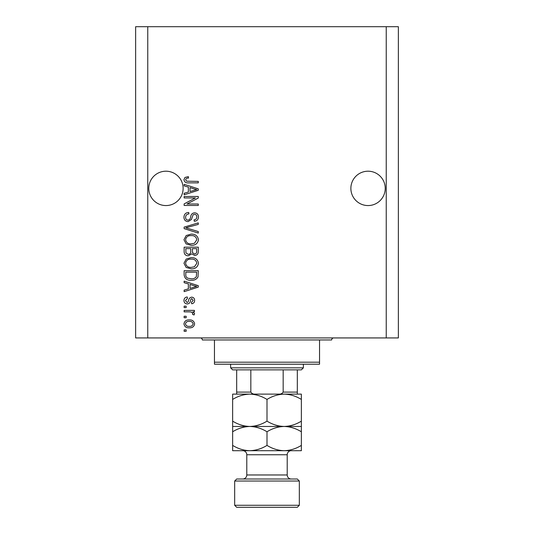 <?xml version="1.0" encoding="UTF-8"?>
<svg xmlns="http://www.w3.org/2000/svg" width="534" height="534" viewBox="0 0 534 534"><rect width="100%" height="100%" fill="white"/><g stroke="black" fill="none" stroke-linecap="round" stroke-linejoin="round"><path stroke-width="0.8" d="M385.228 188.382A17.181 17.181 0 0 0 368.053 171.2A17.181 17.181 0 0 0 350.871 188.382A17.181 17.181 0 0 0 368.053 205.563A17.181 17.181 0 0 0 385.228 188.382M183.129 188.382A17.181 17.181 0 0 0 165.947 171.2A17.181 17.181 0 0 0 148.772 188.382A17.181 17.181 0 0 0 165.947 205.563A17.181 17.181 0 0 0 183.129 188.382M195.397 197.934L184.137 197.934L184.137 196.465L198.288 196.465L198.288 198.034L187.007 204.001L198.288 204.001L198.288 205.47L184.137 205.47L184.137 203.895L195.397 197.934M188.075 221.637C185.405 221.376 184.03 219.888 183.956 217.184C184.137 214.207 185.732 212.625 188.729 212.452L188.916 213.92C186.84 214.107 185.739 215.242 185.605 217.311C185.592 219.007 186.399 219.961 188.028 220.168C189.677 219.728 190.565 218.553 190.705 216.63C191.079 214.334 192.373 213.059 194.596 212.819C197.079 213.033 198.374 214.401 198.468 216.924C198.341 219.614 196.933 221.063 194.243 221.27L194.062 219.801C195.831 219.668 196.746 218.726 196.812 216.971C196.839 215.376 196.091 214.481 194.556 214.288L193.121 214.748L191.452 219.454L188.075 221.637M198.288 233.084L184.137 228.632L184.137 227.11L198.288 222.878L198.288 224.393L185.792 227.791L198.288 231.556L198.288 233.084M183.956 239.733L186.172 235.561L191.025 234.132C195.23 233.959 197.713 235.834 198.468 239.746C197.734 243.577 195.311 245.446 191.199 245.34L186.119 243.898L183.956 239.733M183.956 263.249L186.172 259.083L191.025 257.648C195.23 257.475 197.713 259.35 198.468 263.262C197.734 267.1 195.311 268.962 191.199 268.856L186.119 267.414L183.956 263.249M188.362 283.928L184.137 282.693L184.137 281.164L198.288 285.683L198.288 287.118L184.137 291.637L184.137 290.109L188.362 288.874L188.362 283.928M186.159 331.327L184.137 331.327L184.137 329.852L186.159 329.852L186.159 331.327M386.242 337.935L398.364 337.935L398.364 26.7L386.242 26.7L386.242 337.935L135.636 337.935L135.636 26.7L147.758 26.7L147.758 337.935M386.242 26.7L147.758 26.7M189.39 327.836C186.319 328.023 184.51 326.708 183.956 323.884C184.497 321.094 186.273 319.779 189.283 319.933C192.3 319.773 194.076 321.088 194.61 323.884C194.089 326.641 192.347 327.956 189.39 327.836M186.159 317.73L184.137 317.73L184.137 316.255L186.159 316.255L186.159 317.73M189.47 311.849L184.137 311.849L184.137 310.381L194.429 310.381L194.429 311.849L192.787 311.849L194.61 313.585L194.062 314.973L192.587 314.419L192.774 313.425L191.572 312.11L189.47 311.849M186.159 307.624L184.137 307.624L184.137 306.156L186.159 306.156L186.159 307.624M187.274 303.946C185.138 303.786 184.03 302.631 183.956 300.468C184.063 298.399 185.164 297.231 187.26 296.964L187.447 298.439L185.425 300.575L187.02 302.478L187.955 302.144L188.522 300.755C188.769 298.713 189.824 297.511 191.679 297.151C193.602 297.345 194.583 298.433 194.61 300.408C194.576 302.377 193.595 303.492 191.673 303.766L191.486 302.297L193.141 300.462L191.886 298.619L191.025 299.087L190.438 300.735C190.191 302.711 189.136 303.786 187.274 303.946M191.292 280.25C187.1 280.504 184.717 278.708 184.137 274.863L184.137 270.691L198.288 270.691L198.021 276.932C196.545 279.375 194.303 280.477 191.292 280.25M188.295 255.813C185.545 255.693 184.157 254.264 184.137 251.527L184.137 247.175L198.288 247.175L198.288 251.561C198.268 253.937 197.086 255.232 194.73 255.446L191.759 253.864L188.295 255.813M188.362 187.107L184.137 185.872L184.137 184.337L198.288 188.856L198.288 190.291L184.137 194.81L184.137 193.288L188.362 192.046L188.362 187.107M183.956 179.678L184.951 177.462L188.362 176.621L188.549 178.096C187.02 177.915 186.039 178.463 185.605 179.738L186.673 181.206L198.288 181.4L198.288 182.868L188.682 182.868C186.006 183.155 184.43 182.087 183.956 179.678M193.141 323.844C192.614 322.042 191.326 321.228 189.29 321.401C187.207 321.228 185.919 322.069 185.425 323.918C185.959 325.72 187.247 326.534 189.29 326.361C191.359 326.534 192.647 325.693 193.141 323.844M194.136 285.743L190.017 284.415L190.017 288.387L196.812 286.404L194.136 285.743M196.632 272.16L185.792 272.16L185.792 274.683C185.665 276.372 186.353 277.546 187.855 278.214L191.312 278.775C193.441 278.975 195.124 278.267 196.352 276.645L196.632 272.16M196.812 263.269C196.205 260.278 194.269 258.89 191.005 259.117C187.955 259.023 186.159 260.398 185.605 263.242C186.199 266.166 188.075 267.547 191.239 267.387L194.436 266.773L196.812 263.269M196.632 248.644L192.407 248.644L192.54 252.689L194.496 253.97C196.145 253.783 196.852 252.809 196.632 251.053L196.632 248.644M190.751 248.644L185.792 248.644L185.972 252.989L188.282 254.344C190.051 254.184 190.872 253.189 190.751 251.354L190.751 248.644M196.812 239.753C196.205 236.756 194.269 235.374 191.005 235.601C187.955 235.507 186.159 236.882 185.605 239.726C186.199 242.65 188.075 244.031 191.239 243.871L194.436 243.257L196.812 239.753M194.136 188.916L190.017 187.588L190.017 191.566L196.812 189.577L194.136 188.916M200.303 337.935A2.023 2.023 0 0 1 202.326 339.958L214.454 339.958L214.454 362.192L319.546 362.192L319.546 339.958L214.454 339.958M333.697 337.935A2.023 2.023 0 0 0 331.674 339.958L319.546 339.958M319.546 362.192L319.546 364.208L214.454 364.208L214.454 362.192M285.39 394.125L284.181 394.125L285.39 394.125M232.644 399.439L232.644 394.125L249.819 394.125C255.853 394.326 261.58 396.094 267 399.439C272.347 396.115 278.074 394.346 284.181 394.125C290.216 394.326 295.936 396.094 301.356 399.439L301.356 394.125L249.819 394.125C243.718 394.346 237.99 396.115 232.644 399.439L232.644 431.772C237.99 428.455 243.718 426.679 249.819 426.459C243.784 426.259 238.064 424.483 232.644 421.146M303.379 367.846L301.356 369.868L232.644 369.868L230.621 367.846L303.379 367.846L303.379 364.208M230.621 367.846L230.621 364.208M297.318 369.868L297.318 393.384M278.254 394.125C280.437 394.392 282.079 393.718 283.167 392.103L297.318 392.103M283.167 369.868L283.167 392.103M250.833 369.868L250.833 392.103C251.928 393.718 253.563 394.392 255.746 394.125M236.682 369.868L236.682 394.125L236.682 392.103L250.833 392.103M236.682 479.005L297.318 479.005L299.334 481.027L234.666 481.027L236.682 479.005M299.334 505.277L297.318 507.3L236.682 507.3L234.666 505.277L299.334 505.277L299.334 481.027M291.25 479.005A4.045 4.045 0 0 1 287.212 474.966L287.212 454.754A4.045 4.045 0 0 1 291.25 450.709L232.644 450.709L232.644 431.772M242.75 479.005A4.045 4.045 0 0 0 246.788 474.966L246.788 454.754A4.045 4.045 0 0 0 242.75 450.709M234.666 505.277L234.666 481.027M301.356 426.459L284.181 426.459C290.216 426.659 295.936 428.435 301.356 431.772L301.356 421.146C296.01 424.463 290.282 426.239 284.181 426.459C278.147 426.259 272.42 424.483 267 421.146L267 399.439M301.356 421.146L301.356 399.439M267 421.146C261.653 424.463 255.926 426.239 249.819 426.459L232.644 426.459M284.181 426.459L249.819 426.459C255.853 426.659 261.58 428.435 267 431.772C272.347 428.455 278.074 426.679 284.181 426.459M284.181 450.709C290.282 450.489 296.01 448.72 301.356 445.396L301.356 450.709L284.181 450.709C278.147 450.509 272.42 448.734 267 445.396C261.653 448.72 255.926 450.489 249.819 450.709C243.784 450.509 238.064 448.734 232.644 445.396M267 445.396L267 431.772M301.356 445.396L301.356 431.772M246.788 474.966L287.212 474.966M287.212 454.754L246.788 454.754"/></g></svg>

